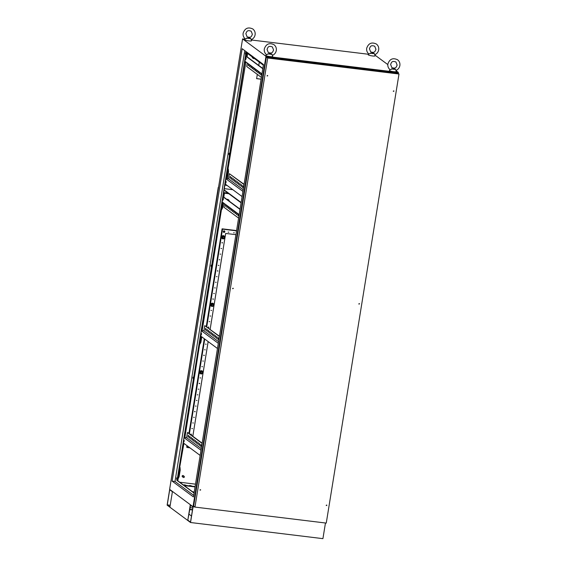 <?xml version="1.0" encoding="UTF-8"?>
<svg xmlns="http://www.w3.org/2000/svg" width="567" height="567" viewBox="0 0 567 567"><rect width="100%" height="100%" fill="white"/><g stroke="black" fill="none" stroke-linecap="round" stroke-linejoin="round"><path stroke-width="0.85" d="M368.805 53.9L368.267 54.758A3.459 0.496 -170.8 0 0 372.498 55.956A3.459 0.496 -170.8 0 0 375.078 55.864L374.787 54.723C376.935 53.766 378.232 52.136 378.685 49.825C378.99 47.444 378.224 45.516 376.396 44.042C371.711 41.845 368.479 43.248 366.686 48.252C366.388 50.605 367.132 52.518 368.926 53.993L372.278 52.731L374.355 53.574A2.495 0.354 -170.8 0 1 372.625 53.532A2.495 0.354 -170.8 0 1 370.364 53.092M374.355 53.574L374.73 54.701M389.99 69.628L389.451 70.485A3.459 0.496 -170.8 0 0 393.682 71.683A3.459 0.496 -170.8 0 0 396.262 71.591L395.972 70.457C398.119 69.5 399.416 67.863 399.87 65.552C400.174 63.171 399.416 61.243 397.58 59.769C392.896 57.572 389.664 58.975 387.878 63.979C387.573 66.332 388.317 68.246 390.11 69.72L393.47 68.465L395.539 69.309A2.495 0.354 -170.8 0 1 393.817 69.259A2.495 0.354 -170.8 0 1 391.549 68.82M395.539 69.309L395.915 70.428M266.426 54.567L265.88 55.424A3.459 0.496 -170.8 0 0 270.112 56.622A3.459 0.496 -170.8 0 0 272.692 56.53L272.401 55.396C274.548 54.432 275.853 52.802 276.306 50.491C276.604 48.11 275.846 46.182 274.01 44.708C269.332 42.511 266.093 43.914 264.307 48.918C264.002 51.271 264.746 53.185 266.54 54.659L269.899 53.404L271.976 54.241A2.495 0.354 -170.8 0 1 270.246 54.198A2.495 0.354 -170.8 0 1 267.985 53.759M271.976 54.241L272.344 55.368M245.235 38.84L244.696 39.697A3.459 0.496 -170.8 0 0 248.927 40.895A3.459 0.496 -170.8 0 0 251.507 40.803L251.216 39.662C253.364 38.705 254.661 37.075 255.115 34.764C255.419 32.383 254.654 30.455 252.825 28.981C248.14 26.784 244.909 28.187 243.123 33.191C242.818 35.544 243.562 37.457 245.355 38.932L248.707 37.67L250.784 38.513A2.495 0.354 -170.8 0 1 249.062 38.471A2.495 0.354 -170.8 0 1 246.794 38.032M250.784 38.513L251.16 39.64M192.163 491.483L192.957 492.071M192.489 491.724L193.014 491.717M183.644 440.906L183.772 442.118L184.02 440.056L183.644 440.906M184.19 440.516L184.041 441.707M201.462 334.353L201.087 335.196L201.335 333.134L201.462 334.353M201.363 334.785L201.505 333.594M222.838 198.925L222.959 200.137L223.214 198.074L222.838 198.925M223.377 198.535L223.235 199.726M225.574 182.042L225.694 183.254L225.95 181.192L225.574 182.042M226.113 181.653L225.971 182.843M245.624 58.238L245.745 59.45L246 57.387L245.624 58.238M246.163 57.848L246.021 59.039M200.661 338.421L200.704 338.825L200.661 338.421M222.462 203.837L222.498 204.24L222.462 203.837M178.86 473.006L178.903 473.41L178.86 473.006M227.176 174.707L227.218 175.111L227.176 174.707M176.762 478.222L176.642 479.214M176.727 478.846L176.635 477.896L176.727 478.846M193.078 377.494L192.957 378.48M193.042 378.111L192.95 377.168L193.042 378.111M211.215 265.505L211.094 266.497M211.179 266.121L211.087 265.179L211.179 266.121M229.352 153.522L229.231 154.507M229.323 154.139L229.033 154.791L228.933 153.848L229.224 153.189L229.323 154.139M245.667 52.788L245.546 53.773M245.639 53.404L245.341 54.063L245.539 52.462L245.639 53.404M246.362 52.554L201.306 330.71L218.309 343.326M201.306 330.71L177.081 480.284L194.084 492.907M241.067 202.802L224.071 190.179M224.312 188.655L232.824 189.697M194.226 492.05L192.978 491.894M200.931 336.224L184.863 437.511M222.625 202.291L202.178 330.589M228.04 193.127L224.511 192.695L223.802 197.096M177.875 478.555L178.789 476.734L179.881 469.979L179.696 467.343L177.847 480.851M179.696 467.343L183.914 443.373M225.843 184.509L225.716 185.267L227.091 185.437M226.984 178.669L228.196 171.681L228.005 169.044L226.46 178.605M228.005 169.044L245.901 61.973M245.412 61.605L245.582 62.611M246.822 52.894L246.291 56.183M244.065 184.318L229.373 173.686L228.536 178.86L243.186 189.739M242.392 187.252L242.648 185.678L243.03 185.969L242.775 187.542L242.392 187.252L242.818 187.308M239.621 185.203L239.876 183.623L240.266 183.914L240.011 185.487L239.621 185.203L240.047 185.253M236.857 183.148L237.112 181.575L237.502 181.858L237.247 183.432L236.857 183.148L237.282 183.198M234.093 181.093L234.348 179.519L234.738 179.803L234.483 181.383L234.093 181.093L234.518 181.149M231.329 179.044L231.584 177.464L231.967 177.755L231.712 179.328L231.329 179.044L231.754 179.094M244.023 184.558L229.373 173.686M229.947 178.017L230.202 176.436L230.585 176.727L230.33 178.3L229.947 178.017L230.372 178.066M232.711 180.065L232.966 178.492L233.349 178.782L233.094 180.356L232.711 180.065L233.136 180.122M235.475 182.12L235.73 180.547L236.12 180.83L235.865 182.411L235.475 182.12L235.9 182.17M238.239 184.176L238.494 182.595L238.884 182.886L238.629 184.459L238.239 184.176L238.664 184.225M241.01 186.231L241.266 184.651L241.648 184.941L241.393 186.515L241.01 186.231L241.436 186.281M202.135 443.181L187.89 432.6L187.45 432.55L186.607 437.724L201.257 448.603M200.463 446.116L200.853 446.406L201.108 444.833L200.718 444.542L200.463 446.116L200.888 446.172M197.699 444.067L198.081 444.351L198.337 442.777L197.954 442.487L197.699 444.067L198.124 444.117M194.935 442.012L195.317 442.303L195.572 440.722L195.19 440.439L194.935 442.012L195.36 442.062M192.163 439.957L192.553 440.247L192.808 438.667L192.419 438.383L192.163 439.957L192.589 440.013M189.399 437.908L189.789 438.192L190.044 436.618L189.654 436.328L189.399 437.908L189.825 437.958M202.1 443.422L187.45 432.55M188.017 436.881L188.407 437.164L188.662 435.591L188.272 435.3L188.017 436.881L188.442 436.93M190.781 438.929L191.171 439.219L191.426 437.646L191.036 437.355L190.781 438.929L191.207 438.986M193.545 440.984L193.935 441.275L194.19 439.694L193.801 439.411L193.545 440.984L193.971 441.034M196.317 443.04L196.699 443.323L196.955 441.75L196.572 441.466L196.317 443.04L196.742 443.089M199.081 445.095L199.471 445.378L199.726 443.805L199.336 443.514L199.081 445.095L199.506 445.145M218.578 341.681L203.929 330.802L204.765 325.628L219.457 336.259M217.778 339.194L218.04 337.62L218.423 337.911L218.167 339.484L217.778 339.194L218.21 339.25M215.013 337.145L215.269 335.565L215.658 335.855L215.403 337.429L215.013 337.145L215.439 337.195M212.249 335.09L212.505 333.516L212.894 333.8L212.639 335.38L212.249 335.09L212.675 335.14M209.485 333.035L209.74 331.461L210.123 331.745L209.868 333.325L209.485 333.035L209.91 333.091M206.714 330.986L206.969 329.406L207.359 329.696L207.104 331.27L206.714 330.986L207.139 331.036M204.765 325.628L219.415 336.5M205.332 329.959L205.587 328.378L205.977 328.669L205.722 330.242L205.332 329.959L205.757 330.008M208.103 332.007L208.358 330.433L208.741 330.724L208.486 332.297L208.103 332.007L208.528 332.064M210.867 334.062L211.122 332.489L211.505 332.772L211.25 334.353L210.867 334.062L211.293 334.112M213.631 336.118L213.887 334.537L214.276 334.828L214.021 336.401L213.631 336.118L214.057 336.167M216.396 338.173L216.651 336.592L217.041 336.883L216.785 338.456L216.396 338.173L216.821 338.223M237.835 215.389L238.09 213.816L238.473 214.106L238.218 215.68L237.835 215.389L238.26 215.446M235.064 213.341L235.319 211.76L235.709 212.051L235.454 213.624L235.064 213.341L235.489 213.39M232.3 211.285L232.555 209.712L232.945 209.996L232.69 211.569L232.3 211.285L232.725 211.335M229.536 209.23L229.791 207.657L230.181 207.94L229.926 209.521L229.536 209.23L229.961 209.287M226.772 207.182L227.027 205.601L227.41 205.892L227.154 207.465L226.772 207.182L227.197 207.231M224.511 203.695L223.944 207.224L238.594 218.097M225.39 206.154L225.645 204.574L226.027 204.864L225.772 206.438L225.39 206.154L225.815 206.204M228.154 208.202L228.409 206.629L228.792 206.92L228.536 208.493L228.154 208.202L228.579 208.259M230.918 210.258L231.173 208.684L231.563 208.968L231.308 210.548L230.918 210.258L231.343 210.307M233.682 212.313L233.937 210.733L234.327 211.023L234.072 212.597L233.682 212.313L234.107 212.363M236.453 214.369L236.708 212.788L237.091 213.079L236.836 214.652L236.453 214.369L236.878 214.418M260.622 74.702L260.877 73.129L261.259 73.419L261.004 74.993L260.622 74.702L261.047 74.759M257.85 72.654L258.105 71.073L258.495 71.364L258.24 72.937L257.85 72.654L258.276 72.704M255.086 70.599L255.341 69.025L255.731 69.309L255.476 70.882L255.086 70.599L255.511 70.648M252.322 68.543L252.577 66.97L252.967 67.253L252.712 68.834L252.322 68.543L252.747 68.6M249.558 66.488L249.813 64.914L250.196 65.205L249.941 66.778L249.558 66.488L249.983 66.545M247.297 63.008L246.73 66.537L261.38 77.41M248.176 65.467L248.431 63.887L248.814 64.177L248.559 65.751L248.176 65.467L248.601 65.517M250.94 67.516L251.195 65.942L251.578 66.233L251.323 67.806L250.94 67.516L251.365 67.572M253.704 69.571L253.959 67.997L254.349 68.281L254.094 69.861L253.704 69.571L254.129 69.621M256.468 71.626L256.723 70.046L257.113 70.336L256.858 71.91L256.468 71.626L256.894 71.676M259.239 73.675L259.495 72.101L259.877 72.392L259.622 73.965L259.239 73.675L259.665 73.731M203.929 330.802L201.342 330.49M222.165 201.951L239.161 214.574M228.536 178.86L225.95 178.548M242.917 191.384L225.914 178.761M244.951 61.264L261.947 73.887M263.357 65.177L246.057 52.334L177.081 480.284M194.056 493.092L176.748 480.242M244.781 50.64L175.005 481.468L193.687 495.338M245.001 39.215L242.577 38.917L169.625 489.342L193.028 506.714L194.75 506.926M387.807 64.588L374.879 55.049M368.571 54.276L251.309 39.981M247.134 56.813L247.545 53.433M227.31 178.711L228.522 171.723L228.338 169.086M221.803 209.421L222.711 207.6L223.469 202.922M200.009 344.006L200.916 342.185L201.781 336.855M178.208 478.598L179.115 476.776L180.214 470.022L180.023 467.385M172.134 481.121L242.173 48.705L263.471 64.518L193.432 496.933L172.134 481.121L175.005 481.468M242.577 38.917L265.98 56.289L193.028 506.714M265.98 56.289L398.374 72.427L398.211 73.434M189.654 485.451L191.582 485.926L189.654 485.451M184.133 484.778L186.068 485.253L184.133 484.778M183.68 485.182L195.112 486.578M398.374 72.427L396.042 70.698M184.232 485.593L195.055 486.911M241.124 202.462L224.121 189.846M245.249 62.576L245.646 61.782M246.836 56.587L247.198 53.178M221.477 209.379L222.384 207.557L223.171 202.695M223.355 199.13L223.327 198.726M199.676 343.971L200.583 342.149L201.476 336.635M262.79 68.706L245.787 56.083M262.826 68.465L245.823 55.864M225.078 183.942L242.081 196.565M240.004 209.393L223.001 196.77M240.039 209.152L223.037 196.551M217.473 348.507L200.47 335.884M200.994 450.248L183.992 437.632M183.148 442.806L200.151 455.429M186.607 437.724L184.027 437.412M253.201 57.636A0.695 0.659 126.6 0 0 254.243 58.408M252.315 56.976A0.695 0.659 126.6 0 0 252.506 57.806L253.392 58.465M218.706 186.316L242.059 42.1M260.033 62.71L259.218 62.611L258.765 65.446M257.312 74.39L256.624 78.657L261.089 79.203M261.096 79.153L256.631 78.607M224.142 235.964A1.637 1.559 126.6 0 0 221.683 236.673A1.637 1.559 126.6 0 0 222.193 238.587M223.455 235.702A1.637 1.559 126.6 0 0 222.221 238.608A1.637 1.559 126.6 0 0 224.652 237.878A1.637 1.559 126.6 0 0 223.455 235.702M222.172 237.325L222.994 236.276L224.263 236.432L222.774 236.113L221.952 237.162L222.427 237.949A1.155 1.099 126.6 0 0 224.334 238.175A1.155 1.099 126.6 0 0 223.653 236.375A1.155 1.099 126.6 0 0 222.427 237.949L221.952 237.162M224.263 236.432L224.716 237.637L224.334 238.175L223.901 238.686L222.625 238.53M213.206 303.494A1.637 1.559 126.6 0 0 210.747 304.203A1.637 1.559 126.6 0 0 211.257 306.116L211.285 306.137A1.637 1.559 126.6 0 0 213.716 305.407A1.637 1.559 126.6 0 0 212.519 303.232A1.637 1.559 126.6 0 0 211.285 306.137M211.236 304.855L212.051 303.806L213.327 303.962L211.831 303.643L211.016 304.692L211.484 305.478A1.155 1.099 126.6 0 0 213.398 305.705A1.155 1.099 126.6 0 0 212.717 303.905A1.155 1.099 126.6 0 0 211.484 305.478L211.016 304.692M213.327 303.962L213.78 305.166L213.398 305.705L212.965 306.215L211.689 306.06M202.27 371.024A1.637 1.559 126.6 0 0 199.811 371.732A1.637 1.559 126.6 0 0 200.321 373.646M201.583 370.761A1.637 1.559 126.6 0 0 200.349 373.667A1.637 1.559 126.6 0 0 202.78 372.937A1.637 1.559 126.6 0 0 201.583 370.761M200.3 372.384L201.115 371.335L202.391 371.491L200.895 371.172L200.08 372.221L200.548 373.008A1.155 1.099 126.6 0 0 202.462 373.235A1.155 1.099 126.6 0 0 201.781 371.435A1.155 1.099 126.6 0 0 200.548 373.008L200.08 372.221M202.391 371.491L202.844 372.696L202.462 373.235L202.022 373.745L200.753 373.589M224.532 230.975L224.532 230.982A0.808 0.773 126.6 0 0 224.532 230.975A0.808 0.773 126.6 0 0 223.384 231.237A0.808 0.773 126.6 0 0 223.568 232.272L223.568 232.272A0.808 0.773 126.6 0 0 224.837 231.563A0.808 0.773 126.6 0 0 223.391 231.237A0.808 0.773 126.6 0 0 223.568 232.272L223.568 232.272M223.866 232.314A0.687 0.659 -53.4 0 1 223.667 232.201L224.362 231.031A0.687 0.659 -53.4 0 1 224.567 231.152L223.866 232.314L224.567 231.152M233.647 232.796L234.313 232.874L233.647 232.796M228.132 232.123L228.792 232.201L228.132 232.123M190.909 434.173L191.568 434.251L190.909 434.173M191.816 428.546L192.482 428.624L191.816 428.546M192.73 422.918L193.39 422.996L192.73 422.918M193.638 417.291L194.304 417.369L193.638 417.291M194.552 411.663L195.211 411.741L194.772 411.387M195.466 406.036L196.125 406.114L195.466 406.036M196.373 400.408L197.04 400.486L196.373 400.408M197.288 394.781L197.947 394.859L197.288 394.781M198.195 389.153L198.861 389.231L198.195 389.153M199.109 383.526L199.768 383.604L199.329 383.249M200.023 377.898L200.683 377.976L200.023 377.898M201.845 366.643L202.504 366.721L201.845 366.643M202.752 361.016L203.418 361.094L202.752 361.016M203.666 355.389L204.326 355.466L203.886 355.112M204.581 349.761L205.24 349.839L204.581 349.761M205.488 344.134L206.154 344.212L205.488 344.134M208.224 327.251L208.883 327.329L208.443 326.975M209.138 321.624L209.797 321.702L209.138 321.624M210.045 315.996L210.711 316.074L210.045 315.996M210.959 310.369L211.619 310.447L210.959 310.369M212.781 299.114L213.44 299.192L213.001 298.837M213.695 293.486L214.354 293.564L213.695 293.486M214.602 287.859L215.269 287.937L214.602 287.859M215.517 282.231L216.176 282.309L215.517 282.231M216.424 276.604L217.09 276.682L216.424 276.604M217.338 270.976L217.997 271.054L217.558 270.7M218.252 265.349L218.912 265.427L218.252 265.349M219.16 259.721L219.826 259.799L219.16 259.721M220.074 254.094L220.733 254.172L220.074 254.094M220.981 248.466L221.647 248.544L220.981 248.466M221.895 242.839L222.555 242.917L222.115 242.563M213.305 305.195A0.695 0.659 126.6 0 0 213.057 304.557A0.695 0.659 126.6 0 0 211.98 305.032A0.695 0.659 126.6 0 0 212.228 305.663A0.695 0.659 126.6 0 0 213.305 305.195M202.369 372.725A0.695 0.659 126.6 0 0 202.121 372.087A0.695 0.659 126.6 0 0 201.044 372.562A0.695 0.659 126.6 0 0 201.292 373.192A0.695 0.659 126.6 0 0 202.369 372.725M224.241 237.665A0.695 0.659 126.6 0 0 223.993 237.027A0.695 0.659 126.6 0 0 222.916 237.502A0.695 0.659 126.6 0 0 223.171 238.133A0.695 0.659 126.6 0 0 224.241 237.665M229.018 200.966A0.695 0.659 126.6 0 0 227.962 200.186M228.848 200.087L227.962 199.428A0.695 0.659 126.6 0 0 227.076 199.527M184.367 476.918A0.695 0.659 126.6 0 0 184.119 476.287A0.695 0.659 126.6 0 0 183.042 476.762A0.695 0.659 126.6 0 0 183.29 477.393A0.695 0.659 126.6 0 0 184.367 476.918M184.119 476.287L183.233 475.628A0.695 0.659 126.6 0 0 182.156 476.103A0.695 0.659 126.6 0 0 182.404 476.741L183.29 477.393M228.827 193.716L224.433 193.177M179.704 482.226L195.502 484.154M236.574 230.585L222.094 228.82L206.282 326.479M204.297 338.726L188.96 433.401M186.975 445.648L186.734 447.165L187.174 447.491L189.917 447.824M170.128 486.217L218.26 187.323M236.524 230.854L222.54 229.146L206.721 326.805M204.737 339.052L189.406 433.727M187.422 445.974L187.174 447.491M235.907 234.674L225.673 233.427L210.137 329.342M208.153 341.589L192.815 436.264M222.54 229.146L222.094 228.82M393.3 91.11L393.966 91.195L393.3 91.11M393.796 90.848L393.385 91.393M358.847 303.834L359.506 303.912L358.847 303.834M359.343 303.565L358.932 304.118M326.216 505.296L326.883 505.374L326.216 505.296M326.712 505.027L326.301 505.58M200.002 489.909L200.661 489.994L200.002 489.909M200.491 489.647L200.087 490.193M232.633 288.447L233.292 288.525L232.633 288.447M233.122 288.185L232.718 288.731M267.085 75.73L267.744 75.808L267.085 75.73M267.574 75.461L267.17 76.013M267.702 58.011L194.97 507.089L326.259 523.093L398.998 74.015L267.702 58.011L266.377 57.026L193.645 506.104L194.97 507.089M266.377 57.026L397.665 73.03L398.998 74.015M167.258 504.885L169.944 506.877L172.396 491.752L169.703 489.753L167.258 504.885L170.213 505.247M190.151 507.671L192.794 507.997M169.682 489.385L167.13 505.14L190.526 522.512L193.078 506.756L169.682 489.385M189.881 509.308L192.525 509.634M189.832 509.627L192.475 509.946M187.812 520.145L190.505 522.136L192.95 507.011L190.264 505.02L187.812 520.145L190.547 505.225M191.49 516.027L189.08 514.241M325.458 522.994L322.921 538.65L190.526 522.512M194.807 506.969L193.078 506.756M375.956 49.379C375.113 50.98 374.957 53.433 370.627 51.81L369.415 48.691C370.258 47.096 370.414 44.637 374.744 46.26L375.956 49.379M397.141 65.113C396.305 66.715 396.142 69.167 391.811 67.544L390.606 64.425C391.443 62.824 391.606 60.371 395.936 61.994L397.141 65.113M273.577 50.045C272.734 51.647 272.578 54.099 268.248 52.476L267.036 49.357C267.872 47.763 268.035 45.31 272.366 46.926L273.577 50.045M252.386 34.318C251.55 35.919 251.387 38.372 247.056 36.749L245.851 33.63C246.688 32.028 246.851 29.576 251.181 31.199L252.386 34.318M224.22 232.392A0.829 0.829 0 0 0 224.837 231.563M213.057 304.557L212.611 304.224M202.121 372.087L201.675 371.754M223.993 237.027L223.547 236.694M228.855 193.73L224.433 193.191M223.171 238.133L222.725 237.807M201.292 373.192L200.853 372.866M212.228 305.663L211.789 305.337"/></g></svg>
